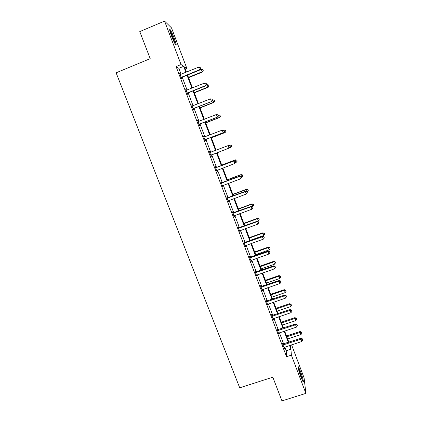 <?xml version="1.0" encoding="UTF-8"?>
<svg xmlns="http://www.w3.org/2000/svg" width="422" height="422" viewBox="0 0 422 422"><rect width="100%" height="100%" fill="white"/><g stroke="black" fill="none" stroke-linecap="round" stroke-linejoin="round"><path stroke-width="0.63" d="M301.097 377.505C298.992 372.025 297.346 365.315 298.491 366.976L300.448 371.249C302.5 376.588 304.199 383.392 303.043 381.757L301.097 377.505M171.532 35.986C169.644 30.801 169.185 28.67 170.145 29.593C171.248 31.196 172.64 34.166 174.323 38.497C176.201 43.64 176.66 45.761 175.7 44.869C174.618 43.313 173.231 40.354 171.532 35.986M291.581 344.858L304.093 377.89L305.887 393.378L281.949 400.9L272.823 377.194L239.717 387.823L116.113 72.806L150.2 58.658L139.777 31.592L164.564 21.1L171.511 27.899L186.925 68.586L184.504 66.919L186.477 72.12M185.374 69.219L186.925 68.586M277.539 329.825L277.148 328.801L277.154 329.64L278.905 334.235L278.752 333.021M266.609 301.097L266.213 300.058L266.176 300.781L267.944 305.428L267.785 304.199M255.553 272.037L255.152 270.993L255.067 271.594L256.856 276.294L256.697 275.049M244.37 242.65L243.969 241.59L243.832 242.07L245.641 246.823L245.477 245.562M233.06 212.925L232.654 211.849L232.469 212.203L234.3 217.013L234.131 215.737M221.619 182.853L221.207 181.766L220.975 181.993L222.827 186.862L222.652 185.564M209.349 151.44L209.628 151.334L209.344 151.429L211.216 156.351L211.496 156.235L211.216 156.351M209.628 151.334L210.045 152.432M211.079 155.138L211.496 156.235M197.633 120.655L197.918 120.544L197.575 120.507L199.474 125.487L199.801 125.503L199.379 124.395M197.918 120.544L198.324 121.615M185.78 89.506L186.065 89.39L185.669 89.216L187.59 94.254L187.975 94.412L187.547 93.288M186.065 89.39L186.424 90.334M181.112 74.309L178.833 68.317L176.09 66.581L286.538 356.701L286.243 350.756L284.839 347.069M283.663 343.972L279.406 332.773M278.246 329.724L273.941 318.399M272.797 315.398L268.445 303.945M267.321 300.991L262.917 289.408M261.809 286.501L257.357 274.791M256.265 271.926L251.765 260.084M250.694 257.272L246.137 245.298M245.087 242.534L240.482 230.423M239.448 227.711L234.796 215.463M233.783 212.804L229.072 200.418M228.08 197.807L223.317 185.284M222.341 182.726L217.525 170.066M216.576 167.555L211.707 154.753M210.768 152.295L205.873 139.418M204.907 136.881L200.007 123.999M199.01 121.372L194.109 108.486M193.081 105.78L188.175 92.882M187.115 90.092L182.204 77.189M179.804 73.792L180.083 73.676L179.667 73.433L181.592 78.503L182.003 78.724L181.576 77.595M180.083 73.676L180.421 74.557M191.725 105.125L192.005 105.015L191.641 104.909L193.545 109.915L193.904 110L193.482 108.887M192.005 105.015L192.39 106.022M203.51 136.095L203.789 135.984L203.478 136.011L205.361 140.964L205.667 140.916L205.245 139.814M203.789 135.984L204.222 137.113M215.853 167.687L215.436 166.595L215.178 166.759L217.04 171.648L217.288 171.469L216.876 170.377M227.358 197.929L226.946 196.852L226.741 197.143L228.582 201.98L228.407 200.693M238.731 227.827L238.325 226.762L238.166 227.178L239.986 231.963L239.823 230.692M249.977 257.388L249.576 256.333L249.465 256.871L251.264 261.598L251.106 260.348M261.097 286.607L260.701 285.567L260.638 286.227L262.415 290.9L262.257 289.666M272.084 315.503L271.694 314.469L271.678 315.25L273.44 319.871L273.287 318.647M282.956 344.067L282.566 343.049L282.598 343.946L284.338 348.514L284.191 347.306M305.887 393.378L291.37 355.129L290.948 349.216L289.545 345.523M286.538 356.701L291.37 355.129M176.09 66.581L181.054 64.545L164.564 21.1M290.067 345.354L290.811 347.306L290.658 345.159M187.568 75.005L192.469 87.929M193.529 90.73L198.43 103.648M199.458 106.36L204.353 119.273M205.35 121.9L210.24 134.803M211.206 137.35L216.096 150.248M217.029 152.711L221.893 165.535M222.848 168.051L227.653 180.732M228.629 183.296L233.382 195.84M234.374 198.456L239.079 210.863M240.086 213.527L244.739 225.796M245.768 228.513L250.367 240.645M251.417 243.41L255.969 255.41M257.035 258.227L261.534 270.091M262.621 272.955L267.068 284.686M268.17 287.598L272.57 299.198M273.693 302.163L278.04 313.63M279.185 316.637L283.484 327.984M284.639 331.038L288.896 342.253M185.938 72.341L183.665 66.338L181.054 64.545M288.368 342.427L284.117 331.212M282.962 328.158L278.657 316.817M277.518 313.81L273.166 302.342M272.042 299.377L267.648 287.778M266.54 284.866L262.094 273.139M261.007 270.27L256.507 258.412M255.442 255.595L250.89 243.599M249.84 240.835L245.24 228.703M244.211 225.986L239.559 213.722M238.546 211.053L233.846 198.651M232.849 196.035L228.096 183.496M227.12 180.932L222.315 168.251M221.36 165.74L216.497 152.917M215.563 150.448L210.673 137.556M209.708 135.014L204.812 122.111M203.815 119.484L198.92 106.576M197.892 103.859L192.996 90.946M191.931 88.145L187.03 75.227M178.833 68.317L183.665 66.338M286.243 350.756L290.948 349.216M217.008 171.575L217.288 171.469M222.769 186.719L223.053 186.614M228.502 201.774L228.782 201.669M234.194 216.739L234.474 216.639M239.86 231.625L240.139 231.525M245.488 246.422L245.768 246.321M251.09 261.139L251.37 261.039M256.655 275.766L256.935 275.671M262.194 290.315L262.468 290.22M267.696 304.779L267.975 304.689M273.171 319.164L273.445 319.074M278.61 333.47L278.889 333.375M284.022 347.691L284.301 347.601M181.618 77.026L182.035 77.258L199.849 70.01L199.511 69.746L181.165 77.368M200.608 68.543L200.223 67.52L200.608 68.543L199.511 69.746L198.551 67.198L180.099 74.567M182.035 77.258L181.339 77.827M199.849 70.01L200.74 68.649M200.223 67.52L198.551 67.198M188.576 77.664L202.423 72.041L201.183 69.335L199.97 69.825M188.455 77.342L202.112 71.793L203.288 70.727L202.797 69.646L203.167 70.627M201.183 69.335L202.797 69.646M203.288 70.727L202.423 72.041M187.616 92.793L188.001 92.951L205.794 85.798L205.482 85.608L187.157 93.13M206.569 84.389L206.189 83.377L206.569 84.389L205.482 85.608L204.528 83.071L186.102 90.345M188.001 92.951L187.31 93.52M205.794 85.798L206.69 84.469M206.189 83.377L204.528 83.071M193.577 108.465L211.702 101.496L193.123 108.797M212.498 100.146L212.118 99.138L212.498 100.146L211.422 101.37L210.472 98.853L192.068 106.027M193.935 108.554L193.244 109.113M211.702 101.496L212.609 100.199M212.118 99.138L210.472 98.853M194.331 92.835L208.157 87.285L206.949 84.658L206.421 84.869M194.231 92.582L207.872 87.106L209.032 86.004L208.552 84.949L208.916 85.93M206.949 84.658L208.552 84.949M209.032 86.004L208.157 87.285M200.049 107.926L213.859 102.446L212.519 99.961M199.975 107.737L213.595 102.33L214.74 101.19L214.27 100.172L214.64 101.143M212.683 99.898L214.27 100.172M214.74 101.19L213.859 102.446M169.934 31.196C171.332 33.174 174.608 41.335 174.961 43.693M173.553 40.855L170.899 34.256M175.315 44.299C174.75 41.393 171.395 33.037 169.765 30.505M298.359 368.691C299.573 371.16 300.733 374.393 301.836 378.381L302.257 380.312M300.854 376.851L299.314 372.267M302.548 380.913L302.105 378.94C300.907 374.594 299.615 370.959 298.233 368.047M199.506 124.042L217.573 117.1L199.047 124.374M218.39 115.807L218.016 114.805L218.39 115.807L217.319 117.042L216.38 114.541L198.002 121.62M199.833 124.068L199.142 124.622M217.573 117.1L218.49 115.834M218.016 114.805L216.38 114.541M205.736 122.929L219.53 117.516L218.221 115.111M205.693 122.802L219.292 117.464L220.416 116.293L219.962 115.306L220.326 116.272M218.38 115.048L219.962 115.306M220.416 116.293L219.53 117.516M205.398 139.529L223.417 132.608L204.939 139.856M224.251 131.379L223.185 132.624L222.252 130.134L223.966 130.382L224.251 131.379L223.966 130.382M203.9 137.124L222.252 130.134L223.876 130.382M205.699 139.487L205.008 140.035M203.884 137.081L204.343 137.092M223.417 132.608L224.34 131.374M211.396 137.846L225.163 132.503L224.05 130.108L223.539 130.308M211.369 137.788L224.952 132.519L226.06 131.311L225.617 130.351L225.981 131.316M226.06 131.311L225.163 132.503M230.154 146.83L229.7 145.87L230.154 146.83L229.22 148.032L210.8 155.249M230.074 146.856L229.019 148.111L228.086 145.637L229.784 145.838M209.766 152.532L228.086 145.637L229.7 145.87M211.454 154.853L210.842 155.359M209.723 152.426L210.478 152.405M229.251 147.995L230.581 147.484L229.684 145.089L228.392 145.585M231.673 146.244L230.581 147.484L231.673 146.244L231.314 145.289L231.599 146.27M231.24 145.316L229.684 145.089L231.314 145.289M235.935 162.19L235.566 161.209L235.935 162.19L234.817 163.509L216.623 170.557M235.866 162.248L234.817 163.509L234.073 160.914L215.526 167.676M215.595 167.85L233.888 161.051L235.492 161.262M216.987 170.277L216.639 170.599M235.566 161.209L234.073 160.914M235.624 162.575L236.183 162.364L235.455 159.854L221.719 165.076M236.832 160.191L237.19 161.141L236.9 160.138L235.286 159.985L221.74 165.129M237.254 161.088L236.183 162.364L237.19 161.141M235.455 159.854L236.9 160.138M221.386 183.085L239.659 176.37L240.582 178.817L222.41 185.77M221.297 182.842L239.812 176.169L241.252 176.565L241.621 177.546L241.252 176.565M241.31 176.486L239.812 176.169M240.582 178.817L241.621 177.546M241.59 177.219L240.999 174.602L227.284 179.756M242.397 174.982L242.75 175.932L242.45 174.908L240.857 174.792L227.331 179.877M242.75 175.932L241.748 177.161M240.999 174.602L242.45 174.908M227.152 198.224L245.398 191.604L246.311 194.036L228.17 200.898M227.036 197.923L245.525 191.335L245.398 191.604L246.975 191.783L247.345 192.754L246.975 191.783M247.028 191.678L245.525 191.335M246.311 194.036L247.345 192.754M247.123 191.931L246.517 189.272L232.817 194.357M247.925 189.694L248.278 190.633L247.972 189.594L246.395 189.52L232.886 194.537M248.278 190.633L247.281 191.873M246.517 189.272L247.972 189.594M232.881 213.284L251.101 206.748L252.008 209.17L233.888 215.937M232.738 212.915L251.201 206.416L251.101 206.748L252.667 206.912L253.031 207.877L252.667 206.912M252.709 206.775L251.201 206.416M252.008 209.17L253.031 207.877M252.303 206.68L252.789 206.506L252.003 203.852L238.325 208.874M253.422 204.322L253.775 205.261L253.458 204.201L251.908 204.164L238.414 209.117M253.775 205.261L252.789 206.506M252.003 203.852L253.458 204.201M238.578 228.249L256.766 221.808L257.673 224.214L239.58 230.892M238.409 227.817L256.845 221.413L256.766 221.808L258.327 221.951L258.691 222.911L258.327 221.951M258.359 221.793L256.845 221.413M257.673 224.214L258.691 222.911M257.098 221.476L258.259 221.054L257.457 218.359L243.8 223.312M258.892 218.87L259.24 219.799L258.918 218.723L257.383 218.728L243.911 223.618M259.24 219.799L258.259 221.054M257.457 218.359L258.918 218.723M244.238 243.135L262.405 236.779L263.307 239.168L245.24 245.762M244.048 242.639L262.458 236.32L262.405 236.779L263.956 236.906L264.314 237.86L263.956 236.906M263.972 236.721L262.458 236.32M263.307 239.168L264.314 237.86M250.251 240.334L263.703 235.523L262.885 232.78L249.244 237.67M264.33 233.334L264.678 234.257L264.346 233.166L262.832 233.208L249.381 238.034M264.678 234.257L263.703 235.523M262.885 232.78L264.346 233.166M249.871 257.932L268.007 251.66L268.904 254.039L250.863 260.543M249.655 257.373L268.039 251.137L268.007 251.66L269.547 251.77L269.906 252.72L269.547 251.77M269.558 251.565L268.039 251.137M268.904 254.039L269.906 252.72M255.685 254.661L269.115 249.908L268.281 247.123L254.656 251.95M269.737 247.719L270.085 248.637L269.748 247.524L268.25 247.608L254.814 252.372M270.085 248.637L269.115 249.908M268.281 247.123L269.748 247.524M255.468 272.644L273.583 266.461L274.474 268.825L256.455 275.244M255.231 272.026L273.588 265.876L273.583 266.461L275.107 266.556L275.466 267.501L275.107 266.556M275.112 266.319L273.588 265.876M274.474 268.825L275.466 267.501M261.086 268.909L274.5 264.219L273.646 261.387L260.042 266.15M275.118 262.025L275.461 262.938L275.118 261.809L273.635 261.93L260.221 266.63M275.461 262.938L274.5 264.219M273.646 261.387L275.118 261.809M261.033 287.276L279.121 281.173L280.008 283.526L262.02 289.856M260.775 286.596L279.106 280.53L279.121 281.173L280.641 281.252L280.994 282.191L280.641 281.252M280.63 280.994L279.106 280.53M280.008 283.526L280.994 282.191M266.456 283.078L279.849 278.446L278.979 275.571L265.396 280.277M280.461 276.252L280.804 277.159L280.456 276.009L278.995 276.173L265.596 280.809M280.804 277.159L279.849 278.446M278.979 275.571L280.456 276.009M266.572 301.82L284.628 295.806L285.509 298.143L267.548 304.389M266.287 301.081L284.592 295.099L284.628 295.806L286.137 295.864L286.491 296.798L286.137 295.864M286.121 295.585L284.592 295.099M285.509 298.143L286.491 296.798M271.8 297.167L285.172 292.599L284.286 289.677L270.718 294.319M285.784 290.399L286.121 291.301L285.763 290.136L285.784 290.399L284.322 290.336L270.945 294.915M286.121 291.301L285.172 292.599M284.286 289.677L285.763 290.136M272.074 316.284L290.109 310.349L290.985 312.676L273.045 318.837M271.768 315.487L290.046 309.59L290.109 310.349L291.607 310.397L291.955 311.325L291.607 310.397M291.576 310.091L290.046 309.59M290.985 312.676L291.955 311.325M277.112 311.178L290.468 306.667L289.566 303.708L276.014 308.287M291.069 304.468L291.407 305.37L291.043 304.183L291.069 304.468L289.624 304.42L276.262 308.936M291.407 305.37L290.468 306.667M289.566 303.708L291.043 304.183M277.544 330.669L295.553 324.819L296.423 327.129L278.515 333.206M277.222 329.809L295.469 323.996L295.553 324.819L297.041 324.845L297.389 325.768L297.041 324.845M297.004 324.518L295.469 323.996M296.423 327.129L297.389 325.768M282.397 325.114L295.732 320.667L294.809 317.661L281.284 322.181M296.328 318.462L296.666 319.359L296.297 318.156L296.328 318.462L294.894 318.425L281.553 322.888M296.666 319.359L295.732 320.667M294.809 317.661L296.297 318.156M282.988 344.969L300.97 339.198L301.836 341.498L283.948 347.496M282.64 344.051L300.865 338.317L300.97 339.198L302.447 339.214L302.79 340.132L302.447 339.214M302.4 338.861L300.865 338.317M301.836 341.498L302.79 340.132M287.651 338.971L300.97 334.583L300.031 331.534L286.522 335.996M301.561 332.378L301.899 333.269L301.519 332.051L301.561 332.378L300.132 332.357L286.812 336.756M301.899 333.269L300.97 334.583M300.031 331.534L301.519 332.051M181.281 77.247L181.697 77.479M187.278 93.014L187.663 93.172M193.244 108.681L193.603 108.77M199.168 124.258L199.5 124.279M205.06 139.745L205.366 139.698M209.929 152.537L210.209 152.437M210.921 155.138L211.195 155.027M227.316 198.229L227.521 197.934M227.701 198.166L227.906 197.871M233.044 213.289L233.224 212.925M233.429 213.226L233.609 212.867M238.736 228.255L238.894 227.833M239.126 228.196L239.279 227.774M244.401 243.141L244.533 242.655M244.786 243.077L244.918 242.597M250.03 257.937L250.14 257.394M250.415 257.879L250.52 257.336M255.632 272.649L255.711 272.042M256.017 272.596L256.096 271.99M261.197 287.282L261.255 286.617M261.582 287.224L261.64 286.559M266.73 301.83L266.767 301.102M267.115 301.772L267.147 301.05M272.232 316.294L272.248 315.508M272.617 316.242L272.628 315.456M277.708 330.674L277.697 329.83M278.087 330.621L278.077 329.782M283.146 344.98L283.115 344.078M283.531 344.927L283.494 344.025"/></g></svg>
